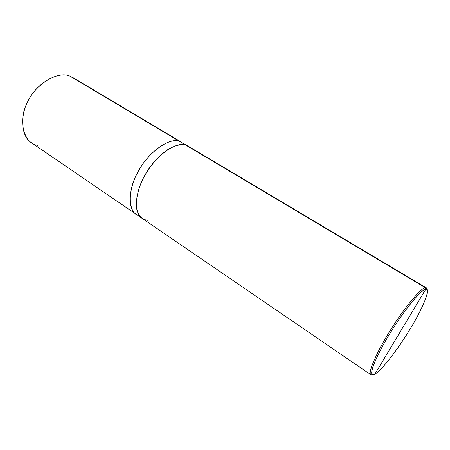<?xml version="1.0" encoding="UTF-8"?>
<svg xmlns="http://www.w3.org/2000/svg" width="450" height="450" viewBox="0 0 450 450"><rect width="100%" height="100%" fill="white"/><g stroke="black" fill="none" stroke-linecap="round" stroke-linejoin="round"><path stroke-width="0.67" d="M184.05 144.056L179.488 141.339C170.539 137.239 149.94 150.587 139.489 169.262C129.06 185.805 126.726 208.789 136.091 214.234L136.271 214.352C126.771 209.115 128.942 186.086 139.376 169.447C149.794 150.705 170.505 137.216 179.488 141.339L70.02 76.168L72.889 77.541L181.935 142.425L179.488 141.339L188.117 146.109M75.465 79.408L70.02 76.168C58.331 70.206 34.538 84.594 26.989 103.213C17.691 121.331 24.165 143.792 37.598 145.305M190.384 147.831L179.488 141.345C170.539 137.244 149.94 150.587 139.489 169.262C129.06 185.805 126.726 208.783 136.091 214.228L31.343 142.616C20.295 135.911 20.003 113.541 29.368 98.617C38.492 81.608 59.501 71.044 70.02 76.168L179.488 141.339M181.935 142.431L179.488 141.345L425.396 287.741L425.796 289.187C422.224 288.439 404.145 310.118 390.684 332.274C377.786 352.744 368.274 375.024 372.819 374.709L374.867 374.175L425.796 289.187C431.331 287.342 422.758 308.503 410.614 328.23C399.122 347.754 380.559 371.852 374.867 374.175C372.212 375.525 371.329 373.899 372.223 369.293C374.147 362.177 380.616 349.104 387.99 336.713C395.409 324.304 405.517 309.6 413.719 299.863C419.608 293.192 423.63 289.631 425.796 289.187L374.867 374.175C380.188 371.931 396.793 350.916 408.386 331.881C419.507 314.257 429.812 292.286 427.134 289.648L425.796 289.187L425.396 287.741L185.884 145.148L188.303 146.216L426.403 287.893L425.396 287.741L426.763 288.225L427.157 289.682L426.403 287.893M179.488 141.345C169.926 136.766 147.352 152.826 137.655 172.536C127.018 191.064 128.138 214.065 139.517 215.809M185.884 145.153C177.041 141.12 156.487 154.637 145.952 173.407C135.461 190.046 132.958 213.053 142.206 218.413C132.958 213.053 135.461 190.046 145.952 173.407C156.487 154.637 177.041 141.12 185.884 145.148C181.271 143.865 175.297 145.305 167.968 149.479C158.203 155.908 148.697 167.586 143.19 178.459C137.767 189.349 134.977 202.089 137.081 210.606C139.236 216.472 142.734 219.713 147.572 220.326C142.734 219.707 139.236 216.467 137.081 210.606C134.977 202.084 137.767 189.349 143.19 178.459C148.703 167.586 158.203 155.908 167.968 149.479C175.297 145.305 181.271 143.865 185.884 145.153M425.396 287.741C421.802 287.016 404.139 307.896 390.409 330.227C377.533 350.471 367.245 373.5 370.924 374.782L372.864 374.715L371.379 374.968C366.694 375.306 376.346 352.564 389.52 331.656C403.262 309.026 421.74 286.926 425.396 287.741M426.763 288.225L427.134 289.648M136.091 214.228L142.031 218.289M142.206 218.413L370.924 374.782M371.379 374.968L372.819 374.709"/></g></svg>
